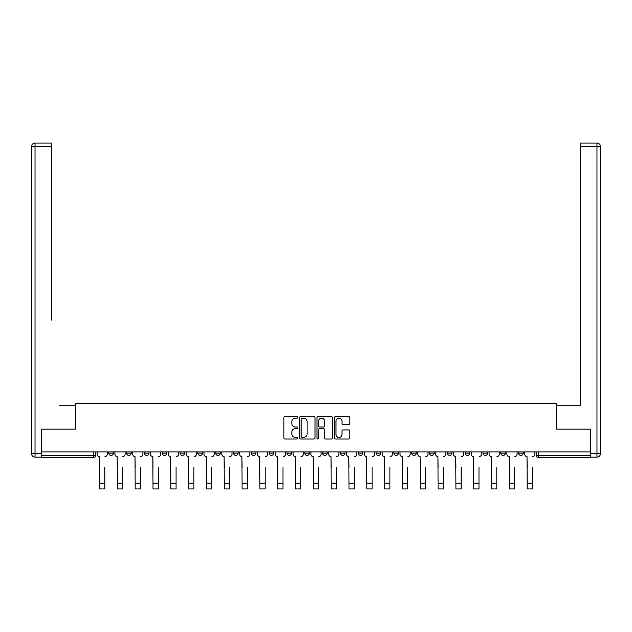 <?xml version="1.0" encoding="UTF-8"?>
<svg xmlns="http://www.w3.org/2000/svg" width="632" height="632" viewBox="0 0 632 632"><rect width="100%" height="100%" fill="white"/><g stroke="black" fill="none" stroke-linecap="round" stroke-linejoin="round"><path stroke-width="0.95" d="M297.727 417.365A0.782 0.782 0 0 0 296.937 416.575L285.032 416.575A1.122 1.122 0 0 0 283.91 417.697L283.91 437.881A1.122 1.122 0 0 0 285.032 439.003L296.937 439.003A0.782 0.782 0 0 0 297.727 438.213A0.782 0.782 0 0 0 296.937 437.431L295.397 437.431A3.587 3.587 0 0 1 291.81 433.844L291.81 432.162A3.587 3.587 0 0 1 295.397 428.575L296.937 428.575A0.782 0.782 0 0 0 297.727 427.793A0.782 0.782 0 0 0 296.937 427.003L295.397 427.003A3.587 3.587 0 0 1 291.81 423.416L291.81 421.734A3.587 3.587 0 0 1 295.397 418.147L296.937 418.147A0.782 0.782 0 0 0 297.727 417.365M465.168 453.144L465.168 451.888L465.168 453.144A2.283 2.283 0 0 0 467.451 455.427A2.283 2.283 0 0 1 465.168 453.144L469.734 453.144A2.283 2.283 0 0 1 467.451 455.427A2.283 2.283 0 0 0 469.734 453.144L469.734 451.888L469.734 453.144M304.806 451.888L304.806 453.144L309.372 453.144A2.283 2.283 0 0 1 307.089 455.427A2.283 2.283 0 0 1 304.806 453.144L304.806 451.888M251.354 451.888L251.354 453.144L255.921 453.144A2.283 2.283 0 0 1 253.637 455.427A2.283 2.283 0 0 1 251.354 453.144L251.354 451.888M215.717 451.888L215.717 453.144L220.284 453.144A2.283 2.283 0 0 1 218 455.427A2.283 2.283 0 0 1 215.717 453.144L215.717 451.888M197.903 451.888L197.903 453.144L202.469 453.144A2.283 2.283 0 0 1 200.186 455.427A2.283 2.283 0 0 1 197.903 453.144L197.903 451.888M162.266 451.888L162.266 453.144L166.832 453.144A2.283 2.283 0 0 1 164.549 455.427A2.283 2.283 0 0 1 162.266 453.144L162.266 451.888M348.761 424.483A1.122 1.122 0 0 0 349.883 423.361L349.883 417.697A1.122 1.122 0 0 0 348.761 416.575L335.537 416.575A1.122 1.122 0 0 0 334.415 417.697L334.415 437.881A1.122 1.122 0 0 0 335.537 439.003L348.761 439.003A1.122 1.122 0 0 0 349.883 437.881L349.883 431.04A1.122 1.122 0 0 0 348.761 429.918L343.105 429.918A1.122 1.122 0 0 0 341.983 431.04L341.983 434.429A3.002 3.002 0 0 1 338.981 437.431A3.002 3.002 0 0 1 335.987 434.429L335.987 421.149A3.002 3.002 0 0 1 338.981 418.147A3.002 3.002 0 0 1 341.983 421.149L341.983 423.361A1.122 1.122 0 0 0 343.105 424.483L348.761 424.483M41.538 451.888L41.538 429.16L75.571 429.16L75.571 403.69L556.429 403.69L556.429 429.16L590.462 429.16L590.462 451.888L41.538 451.888L41.538 455.427L95.558 455.427L95.558 451.888L95.558 455.427A2.283 2.283 0 0 1 93.275 457.718L41.538 457.718L41.538 455.427M315.02 417.697A1.122 1.122 0 0 0 313.899 416.575L300.666 416.575A1.122 1.122 0 0 0 299.544 417.697L299.544 437.881A1.122 1.122 0 0 0 300.666 439.003L313.899 439.003A1.122 1.122 0 0 0 315.02 437.881L315.02 417.697M318.101 416.575L331.334 416.575A1.122 1.122 0 0 1 332.456 417.697L332.456 437.881A1.122 1.122 0 0 1 331.334 439.003L325.67 439.003A1.122 1.122 0 0 1 324.548 437.881L324.548 429.697A1.122 1.122 0 0 0 323.426 428.575L319.673 428.575A1.122 1.122 0 0 0 318.552 429.697L318.552 438.213A0.782 0.782 0 0 1 317.77 439.003A0.782 0.782 0 0 1 316.98 438.213L316.98 417.697A1.122 1.122 0 0 1 318.101 416.575M536.442 451.888L536.442 455.427L590.462 455.427L590.462 457.718L538.725 457.718A2.283 2.283 0 0 1 536.442 455.427M590.462 451.888L590.462 455.427M518.619 451.888L518.619 453.144L523.193 453.144L523.193 451.888L523.193 453.144A2.283 2.283 0 0 1 520.902 455.427A2.283 2.283 0 0 1 518.619 453.144A2.283 2.283 0 0 0 520.902 455.427M505.371 451.888L505.371 453.144A2.283 2.283 0 0 1 503.088 455.427A2.283 2.283 0 0 1 500.805 453.144L505.371 453.144M500.805 451.888L500.805 453.144M482.982 451.888L482.982 453.144L487.556 453.144L487.556 451.888L487.556 453.144A2.283 2.283 0 0 1 485.273 455.427A2.283 2.283 0 0 1 482.982 453.144A2.283 2.283 0 0 0 485.273 455.427M447.353 451.888L447.353 453.144L451.919 453.144L451.919 451.888L451.919 453.144A2.283 2.283 0 0 1 449.636 455.427A2.283 2.283 0 0 1 447.353 453.144A2.283 2.283 0 0 0 449.636 455.427M434.097 453.144L434.097 451.888L434.097 453.144A2.283 2.283 0 0 1 431.814 455.427A2.283 2.283 0 0 1 429.531 453.144L434.097 453.144A2.283 2.283 0 0 1 431.814 455.427M429.531 451.888L429.531 453.144M416.283 451.888L416.283 453.144A2.283 2.283 0 0 1 413.999 455.427A2.283 2.283 0 0 1 411.716 453.144L416.283 453.144A2.283 2.283 0 0 1 413.999 455.427M411.716 451.888L411.716 453.144M398.468 451.888L398.468 453.144A2.283 2.283 0 0 1 396.177 455.427A2.283 2.283 0 0 1 393.894 453.144L398.468 453.144M393.894 451.888L393.894 453.144M380.646 451.888L380.646 453.144A2.283 2.283 0 0 1 378.363 455.427A2.283 2.283 0 0 1 376.08 453.144L380.646 453.144M376.08 451.888L376.08 453.144M362.831 451.888L362.831 453.144A2.283 2.283 0 0 1 360.548 455.427A2.283 2.283 0 0 1 358.257 453.144L362.831 453.144M358.257 451.888L358.257 453.144M345.009 451.888L345.009 453.144A2.283 2.283 0 0 1 342.726 455.427A2.283 2.283 0 0 1 340.443 453.144A2.283 2.283 0 0 0 342.726 455.427M340.443 451.888L340.443 453.144L345.009 453.144M327.194 451.888L327.194 453.144A2.283 2.283 0 0 1 324.911 455.427A2.283 2.283 0 0 1 322.628 453.144A2.283 2.283 0 0 0 324.911 455.427M322.628 451.888L322.628 453.144L327.194 453.144M309.372 451.888L309.372 453.144A2.283 2.283 0 0 1 307.089 455.427M291.557 451.888L291.557 453.144A2.283 2.283 0 0 1 289.274 455.427A2.283 2.283 0 0 1 286.991 453.144L291.557 453.144M286.991 451.888L286.991 453.144M273.743 451.888L273.743 453.144A2.283 2.283 0 0 1 271.452 455.427A2.283 2.283 0 0 1 269.169 453.144L273.743 453.144L273.743 451.888M269.169 451.888L269.169 453.144M255.921 451.888L255.921 453.144M238.106 451.888L238.106 453.144A2.283 2.283 0 0 1 235.823 455.427A2.283 2.283 0 0 1 233.532 453.144L238.106 453.144L238.106 451.888M233.532 451.888L233.532 453.144M220.284 451.888L220.284 453.144L220.284 451.888M202.469 453.144L202.469 451.888L202.469 453.144A2.283 2.283 0 0 1 200.186 455.427M184.647 451.888L184.647 453.144A2.283 2.283 0 0 1 182.364 455.427A2.283 2.283 0 0 1 180.081 453.144A2.283 2.283 0 0 0 182.364 455.427A2.283 2.283 0 0 0 184.647 453.144L184.647 451.888M180.081 451.888L180.081 453.144L184.647 453.144M166.832 451.888L166.832 453.144M149.018 451.888L149.018 453.144A2.283 2.283 0 0 1 146.727 455.427A2.283 2.283 0 0 1 144.444 453.144A2.283 2.283 0 0 0 146.727 455.427A2.283 2.283 0 0 0 149.018 453.144L144.444 453.144L144.444 451.888M126.629 451.888L126.629 453.144L131.195 453.144L131.195 451.888L131.195 453.144A2.283 2.283 0 0 1 128.912 455.427A2.283 2.283 0 0 1 126.629 453.144A2.283 2.283 0 0 0 128.912 455.427M108.807 451.888L108.807 453.144L113.381 453.144L113.381 451.888L113.381 453.144A2.283 2.283 0 0 1 111.098 455.427A2.283 2.283 0 0 1 108.807 453.144A2.283 2.283 0 0 0 111.098 455.427M301.899 418.147A0.782 0.782 0 0 0 301.116 418.929L301.116 436.649A0.782 0.782 0 0 0 301.899 437.431L303.526 437.431A3.587 3.587 0 0 0 307.113 433.844L307.113 421.734A3.587 3.587 0 0 0 303.526 418.147L301.899 418.147M324.548 421.204A3.002 3.002 0 0 0 321.546 418.202A3.002 3.002 0 0 0 318.552 421.204L318.552 425.881A1.122 1.122 0 0 0 319.673 427.003L323.426 427.003A1.122 1.122 0 0 0 324.548 425.881L324.548 421.204M97.107 454.289L97.107 451.888L97.107 454.289A2.283 2.283 180 0 0 99.39 456.573L99.556 467.419M99.39 456.573L99.556 488.955L104.809 488.955L104.809 467.419M104.983 456.573A2.283 2.283 180 0 0 107.266 454.289L107.266 451.888M114.921 454.289L114.921 451.888L114.921 454.289A2.283 2.283 0 0 0 117.204 456.573L117.378 467.419M117.204 456.573L117.378 488.955L122.632 488.955L122.632 467.419M125.089 454.289L125.089 451.888L125.089 454.289A2.283 2.283 0 0 1 122.805 456.573M132.736 454.289L132.736 451.888L132.736 454.289A2.283 2.283 0 0 0 135.027 456.573L135.193 467.419M135.027 456.573L135.193 488.955L140.446 488.955L140.446 467.419M142.903 454.289L142.903 451.888L142.903 454.289A2.283 2.283 0 0 1 140.62 456.573M41.191 453.721L41.191 457.141L35.029 457.141A3.429 3.429 0 0 1 31.6 453.721L31.6 146.474L35.029 146.474L35.029 143.045L51.358 143.045L51.358 146.474L35.029 146.474L35.029 453.721L41.191 453.721L41.191 429.16L75.461 429.16L75.461 405.744L59.242 405.744M51.358 146.474L51.358 320.084M35.029 143.045A3.429 3.429 0 0 0 31.6 146.474A3.429 3.429 0 0 1 35.029 143.045M572.758 405.744L580.642 405.744L580.642 143.045L596.971 143.045L580.642 143.045M590.809 453.721L596.971 453.721L596.971 457.141A3.429 3.429 0 0 0 600.4 453.721L600.4 146.474L600.4 453.721A3.429 3.429 0 0 1 596.971 457.141L590.809 457.141L590.809 429.16L556.539 429.16L556.539 405.744L580.642 405.744L580.642 320.084M596.971 143.045A3.429 3.429 0 0 1 600.4 146.474A3.429 3.429 0 0 0 596.971 143.045A3.429 3.429 0 0 1 600.4 146.474A3.429 3.429 0 0 0 596.971 143.045L596.971 146.474L580.642 146.474M150.558 454.289L150.558 451.888L150.558 454.289A2.283 2.283 0 0 0 152.841 456.573L153.015 467.419M152.841 456.573L153.015 488.955L158.269 488.955L158.269 467.419M160.726 454.289L160.726 451.888L160.726 454.289A2.283 2.283 0 0 1 158.435 456.573M168.373 454.289L168.373 451.888L168.373 454.289A2.283 2.283 0 0 0 170.656 456.573L170.83 467.419M170.656 456.573L170.83 488.955L176.083 488.955L176.083 467.419M178.54 454.289L178.54 451.888L178.54 454.289A2.283 2.283 0 0 1 176.257 456.573M186.195 454.289L186.195 451.888L186.195 454.289A2.283 2.283 0 0 0 188.478 456.573L188.652 467.419M188.478 456.573L188.652 488.955L193.905 488.955L193.905 467.419M196.355 454.289L196.355 451.888L196.355 454.289A2.283 2.283 0 0 1 194.071 456.573M204.01 454.289L204.01 451.888L204.01 454.289A2.283 2.283 0 0 0 206.293 456.573L206.467 467.419M206.293 456.573L206.467 488.955L211.72 488.955L211.72 467.419M214.177 454.289L214.177 451.888L214.177 454.289A2.283 2.283 0 0 1 211.894 456.573M221.832 454.289L221.832 451.888L221.832 454.289A2.283 2.283 0 0 0 224.115 456.573L224.281 467.419M224.115 456.573L224.281 488.955L229.535 488.955L229.535 467.419M231.991 454.289L231.991 451.888L231.991 454.289A2.283 2.283 0 0 1 229.708 456.573M239.647 454.289L239.647 451.888L239.647 454.289A2.283 2.283 0 0 0 241.93 456.573L242.103 467.419M241.93 456.573L242.103 488.955L247.357 488.955L247.357 467.419M249.814 454.289L249.814 451.888L249.814 454.289A2.283 2.283 0 0 1 247.531 456.573M257.461 454.289L257.461 451.888L257.461 454.289A2.283 2.283 0 0 0 259.752 456.573L259.918 467.419M259.752 456.573L259.918 488.955L265.171 488.955L265.171 467.419M267.628 454.289L267.628 451.888L267.628 454.289A2.283 2.283 0 0 1 265.345 456.573M275.283 454.289L275.283 451.888L275.283 454.289A2.283 2.283 0 0 0 277.567 456.573L277.74 467.419M277.567 456.573L277.74 488.955L282.994 488.955L282.994 467.419M285.451 454.289L285.451 451.888L285.451 454.289A2.283 2.283 0 0 1 283.16 456.573M293.098 454.289L293.098 451.888L293.098 454.289A2.283 2.283 0 0 0 295.381 456.573L295.555 467.419M295.381 456.573L295.555 488.955L300.808 488.955L300.808 467.419M303.265 454.289L303.265 451.888L303.265 454.289A2.283 2.283 0 0 1 300.982 456.573M310.92 454.289L310.92 451.888L310.92 454.289A2.283 2.283 0 0 0 313.203 456.573L313.369 467.419M313.203 456.573L313.369 488.955L318.631 488.955L318.631 467.419M321.08 454.289L321.08 451.888L321.08 454.289A2.283 2.283 0 0 1 318.797 456.573M328.735 454.289L328.735 451.888L328.735 454.289A2.283 2.283 0 0 0 331.018 456.573L331.192 467.419M331.018 456.573L331.192 488.955L336.445 488.955L336.445 467.419M338.902 454.289L338.902 451.888L338.902 454.289A2.283 2.283 0 0 1 336.619 456.573M346.549 454.289L346.549 451.888L346.549 454.289A2.283 2.283 0 0 0 348.84 456.573L349.006 467.419M348.84 456.573L349.006 488.955L354.26 488.955L354.26 467.419M356.717 454.289L356.717 451.888L356.717 454.289A2.283 2.283 0 0 1 354.433 456.573M364.372 454.289L364.372 451.888L364.372 454.289A2.283 2.283 0 0 0 366.655 456.573L366.829 467.419M366.655 456.573L366.829 488.955L372.082 488.955L372.082 467.419M374.539 454.289L374.539 451.888L374.539 454.289A2.283 2.283 0 0 1 372.248 456.573M382.186 454.289L382.186 451.888L382.186 454.289A2.283 2.283 0 0 0 384.469 456.573L384.643 467.419M384.469 456.573L384.643 488.955L389.897 488.955L389.897 467.419M392.353 454.289L392.353 451.888L392.353 454.289A2.283 2.283 0 0 1 390.07 456.573M400.009 454.289L400.009 451.888L400.009 454.289A2.283 2.283 0 0 0 402.292 456.573L402.466 467.419M402.292 456.573L402.466 488.955L407.719 488.955L407.719 467.419M410.168 454.289L410.168 451.888L410.168 454.289A2.283 2.283 0 0 1 407.885 456.573M417.823 454.289L417.823 451.888L417.823 454.289A2.283 2.283 0 0 0 420.106 456.573L420.28 467.419M420.106 456.573L420.28 488.955L425.534 488.955L425.534 467.419M427.99 454.289L427.99 451.888L427.99 454.289A2.283 2.283 0 0 1 425.707 456.573M435.646 454.289L435.646 451.888L435.646 454.289A2.283 2.283 0 0 0 437.929 456.573L438.094 467.419M437.929 456.573L438.094 488.955L443.348 488.955L443.348 467.419M445.805 454.289L445.805 451.888L445.805 454.289A2.283 2.283 0 0 1 443.522 456.573M453.46 454.289L453.46 451.888L453.46 454.289A2.283 2.283 0 0 0 455.743 456.573L455.917 467.419M455.743 456.573L455.917 488.955L461.17 488.955L461.17 467.419M463.627 454.289L463.627 451.888L463.627 454.289A2.283 2.283 0 0 1 461.344 456.573M471.274 454.289L471.274 451.888L471.274 454.289A2.283 2.283 0 0 0 473.566 456.573L473.731 467.419M473.566 456.573L473.731 488.955L478.985 488.955L478.985 467.419M481.442 454.289L481.442 451.888L481.442 454.289A2.283 2.283 0 0 1 479.159 456.573M489.097 454.289L489.097 451.888L489.097 454.289A2.283 2.283 0 0 0 491.38 456.573L491.554 467.419M491.38 456.573L491.554 488.955L496.807 488.955L496.807 467.419M499.264 454.289L499.264 451.888L499.264 454.289A2.283 2.283 0 0 1 496.973 456.573M506.911 454.289L506.911 451.888L506.911 454.289A2.283 2.283 0 0 0 509.195 456.573L509.368 467.419M509.195 456.573L509.368 488.955L514.622 488.955L514.622 467.419M517.079 454.289L517.079 451.888L517.079 454.289A2.283 2.283 0 0 1 514.796 456.573M524.734 454.289L524.734 451.888L524.734 454.289A2.283 2.283 0 0 0 527.017 456.573L527.191 467.419M527.017 456.573L527.191 488.955L532.444 488.955L532.444 467.419M534.893 454.289L534.893 451.888L534.893 454.289A2.283 2.283 0 0 1 532.61 456.573M93.275 451.888L93.275 457.718M538.725 451.888L538.725 457.718M104.809 483.188L99.556 483.188M35.029 457.141L35.029 453.721L31.6 453.721M600.4 453.721L596.971 453.721L596.971 146.474L600.4 146.474M122.632 483.188L117.378 483.188M140.446 483.188L135.193 483.188M158.269 483.188L153.015 483.188M176.083 483.188L170.83 483.188M193.905 483.188L188.652 483.188M211.72 483.188L206.467 483.188M229.535 483.188L224.281 483.188M247.357 483.188L242.103 483.188M265.171 483.188L259.918 483.188M282.994 483.188L277.74 483.188M300.808 483.188L295.555 483.188M318.631 483.188L313.369 483.188M336.445 483.188L331.192 483.188M354.26 483.188L349.006 483.188M372.082 483.188L366.829 483.188M389.897 483.188L384.643 483.188M407.719 483.188L402.466 483.188M425.534 483.188L420.28 483.188M443.348 483.188L438.094 483.188M461.17 483.188L455.917 483.188M478.985 483.188L473.731 483.188M496.807 483.188L491.554 483.188M514.622 483.188L509.368 483.188M532.444 483.188L527.191 483.188"/></g></svg>
